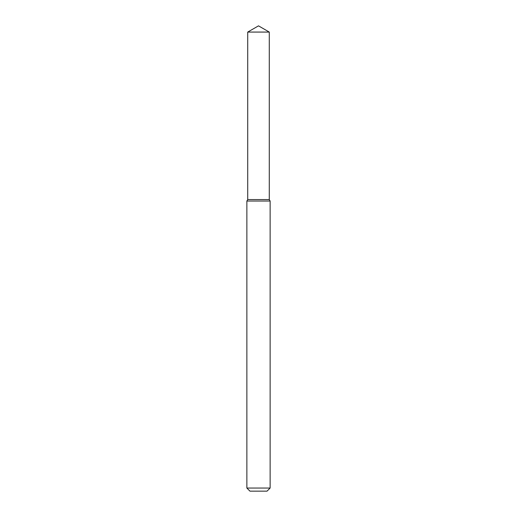 <?xml version="1.0" encoding="UTF-8"?>
<svg xmlns="http://www.w3.org/2000/svg" width="517" height="517" viewBox="0 0 517 517"><rect width="100%" height="100%" fill="white"/><g stroke="black" fill="none" stroke-linecap="round" stroke-linejoin="round"><path stroke-width="0.39" stroke-dasharray="2.58 1.94" d="M269.279 199.562L247.721 199.562L269.279 199.562M270.132 201.042L246.868 201.042M270.132 488.048L246.868 488.048M267.03 491.15L249.97 491.15M269.279 32.073L247.721 32.073"/><path stroke-width="0.78" d="M247.721 32.073L247.721 199.562L269.279 199.562L270.132 201.042L246.868 201.042L247.721 199.562L269.279 199.562L269.279 32.073L247.721 32.073L258.5 25.85L269.279 32.073M270.132 488.048L267.03 491.15L249.97 491.15L246.868 488.048L270.132 488.048L270.132 201.042M246.868 488.048L246.868 201.042"/></g></svg>
